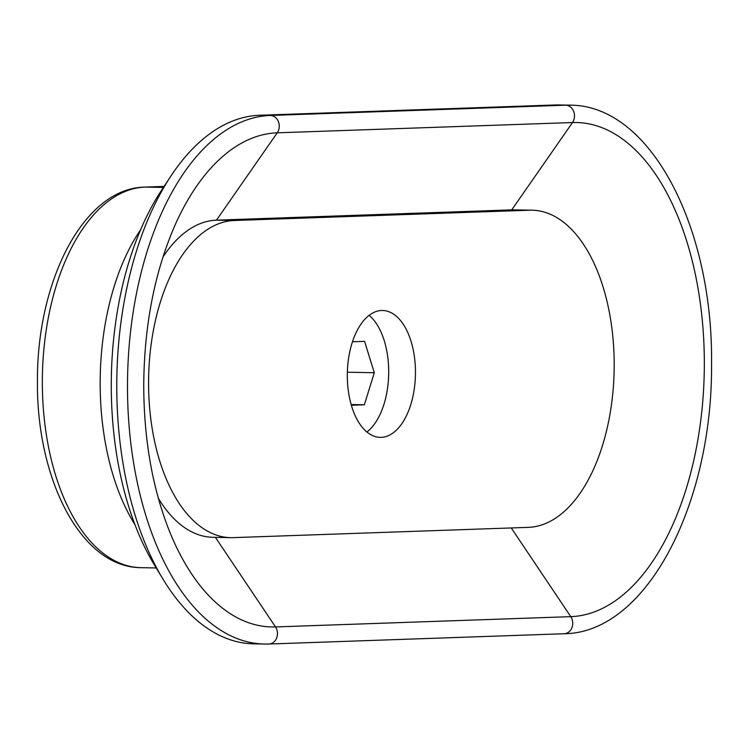 <?xml version="1.0" encoding="UTF-8"?>
<svg xmlns="http://www.w3.org/2000/svg" width="749" height="749" viewBox="0 0 749 749"><rect width="100%" height="100%" fill="white"/><g stroke="black" fill="none" stroke-linecap="round" stroke-linejoin="round"><path stroke-width="1.12" d="M230.739 537.651A158.61 85.133 91.1 0 0 233.201 537.632L528.466 527.352A158.61 85.133 91.1 0 0 614.189 365.821A158.61 85.133 91.1 0 0 532.033 210.197A158.61 85.133 91.1 0 0 529.571 210.216L234.306 220.496A158.61 85.133 91.1 0 0 148.583 382.027A158.61 85.133 91.1 0 0 230.739 537.651L212.903 537.305A158.61 85.133 -88.9 0 1 158.339 498.254M134.979 524.712L133.491 522.259A190.34 102.164 -88.9 0 1 100.169 382.018A190.34 102.164 -88.9 0 1 139.005 232.162L140.587 229.765M563.782 633.738A10.57 8.922 -92 0 0 564.184 633.738A10.57 8.922 -92 0 0 571.936 627.662A10.57 8.922 -92 0 0 570.775 616.652A247.133 132.648 -88.9 0 0 704.332 364.978A247.133 132.648 -88.9 0 0 572.498 122.536A10.57 8.922 88 0 0 573.65 111.358A10.57 8.922 88 0 0 565.626 105.188A264.36 141.889 -88.9 0 1 569.727 105.15L559.016 104.954A264.36 141.889 -88.9 0 0 554.915 104.982L565.626 105.188L270.361 115.458A264.36 141.889 -88.9 0 0 127.489 384.677A264.36 141.889 -88.9 0 0 264.416 644.046L268.919 644.018A10.57 8.922 -92 0 1 268.517 644.018A264.36 141.889 -88.9 0 1 264.416 644.046L253.714 643.85A264.36 141.889 -88.9 0 1 163.067 579.249A264.36 141.889 -88.9 0 1 116.778 384.48A264.36 141.889 -88.9 0 1 170.725 176.333A264.36 141.889 -88.9 0 1 259.66 115.262L270.361 115.458A10.57 8.922 88 0 1 278.394 121.638A10.57 8.922 88 0 1 277.233 132.816L216.47 220.159A158.61 85.133 -88.9 0 0 162.917 257.094M163.067 579.249L154.257 564.709A245.503 131.768 -88.9 0 1 111.273 383.825A245.503 131.768 -88.9 0 1 161.372 190.536L170.725 176.333M369.117 315.338A63.45 34.051 -88.9 0 1 388.694 372.225A63.45 34.051 -88.9 0 1 366.898 432.004M415.461 372.74A63.45 34.051 91.1 0 0 382.589 310.489A63.45 34.051 91.1 0 0 347.321 375.109A63.45 34.051 91.1 0 0 380.183 437.36A63.45 34.051 91.1 0 0 415.461 372.74M529.571 210.216L511.736 209.879A158.61 85.133 -88.9 0 1 514.189 209.86L532.033 210.197M554.915 104.982L259.66 115.262M569.727 105.15C650.9 104.851 713.376 228.258 711.55 364.754C712.458 503.89 646.63 632.933 564.184 633.738L268.919 644.018A10.57 8.922 -92 0 0 276.671 637.933A10.57 8.922 -92 0 0 275.51 626.922A247.133 132.648 -88.9 0 1 169.265 530.732C152.319 487.721 143.808 438.98 143.733 384.518C144.314 324.748 154.762 271.597 175.069 225.056A247.133 132.648 -88.9 0 1 277.233 132.816L572.498 122.536L511.736 209.879L216.47 220.159L234.306 220.496M351.347 405.237L364.351 404.788L374.294 372.73L364.576 341.357L352.461 341.778M351.141 404.535L364.351 404.788M347.367 372.216L374.294 372.73M215.403 537.361L275.51 626.922L570.775 616.652L511.258 527.951M156.232 567.957L140.934 567.667A190.34 102.164 -88.9 0 1 42.347 380.923A190.34 102.164 -88.9 0 1 145.212 187.091L163.413 187.428M144.81 187.091A10.57 8.922 88 0 1 145.212 187.091L164.068 186.426L144.81 187.091C83.719 188.102 36.926 281.015 37.45 380.689C36.242 478.48 80.714 567.48 140.934 567.667"/></g></svg>
